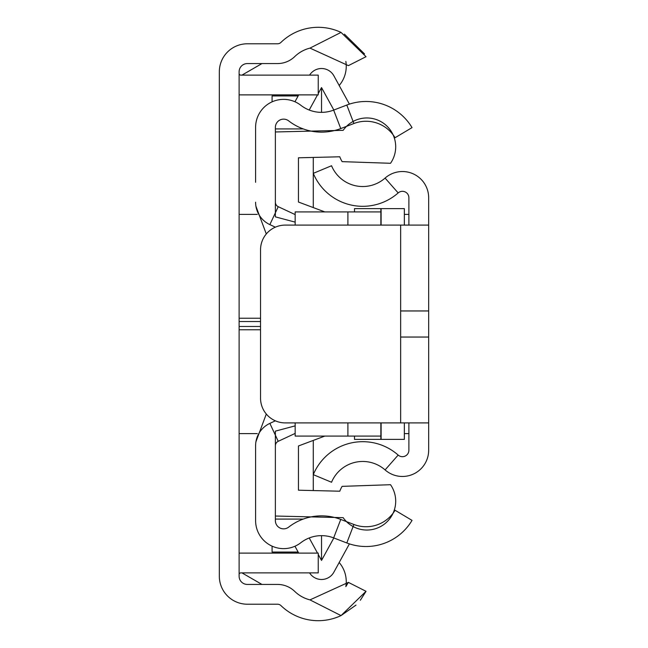 <?xml version="1.0" encoding="UTF-8"?>
<svg xmlns="http://www.w3.org/2000/svg" width="648" height="648" viewBox="0 0 648 648"><rect width="100%" height="100%" fill="white"/><g stroke="black" fill="none" stroke-linecap="round" stroke-linejoin="round"><path stroke-width="0.97" d="M348.381 65.626L366.031 56.692L348.381 65.626L309.971 48.114L341.026 32.4A53.573 53.573 0 0 0 280.965 42.395A4.941 4.941 0 0 1 277.522 43.789L247.358 43.789A28.018 28.018 0 0 0 219.332 71.815L219.332 576.185A28.018 28.018 0 0 0 247.358 604.211L277.522 604.211A4.941 4.941 0 0 1 280.965 605.605A53.573 53.573 0 0 0 341.026 615.6L356.003 605.102M309.971 48.114A33.793 33.793 0 0 0 294.719 56.603A24.721 24.721 0 0 1 277.522 63.569L247.358 63.569A8.238 8.238 0 0 0 239.112 71.815L239.112 576.185A8.238 8.238 0 0 0 247.358 584.431L277.522 584.431A24.721 24.721 0 0 1 294.719 591.397A33.793 33.793 0 0 0 309.971 599.886L348.381 582.374L366.031 591.308L348.381 582.374L345.846 586.594A29.67 29.67 0 0 0 339.188 562.496M360.329 600.25L366.031 591.308L341.026 615.6L309.971 599.886M364.532 53.93L344.412 34.142M341.026 32.4L366.031 56.692M239.112 73.459A1.644 1.644 0 0 0 240.764 75.111L318.233 75.111L318.233 94.892L240.764 94.892A21.425 21.425 0 0 1 239.112 94.827M239.112 553.173A21.425 21.425 0 0 1 240.764 553.109L318.233 553.109L318.233 572.889L240.764 572.889A1.644 1.644 0 0 0 239.112 574.541M339.188 85.504A29.67 29.67 0 0 0 345.846 61.406M298.137 552.039L272.079 552.039L272.079 546.143M275.376 519.08L303.248 519.08M313.284 490.568L313.284 440.413M241.971 572.889L261.954 584.431M404.344 433.609L408.888 433.609M239.112 433.609L257.288 433.609M404.344 214.391L408.888 214.391M239.112 214.391L257.288 214.391M261.954 63.569L241.971 75.111M313.284 207.587L313.284 157.432M303.248 128.92L275.376 128.92M272.079 101.858L272.079 95.961L298.137 95.961M428.668 422.901L285.266 422.901A24.721 24.721 0 0 1 260.545 398.172L260.545 249.828A24.721 24.721 0 0 1 285.266 225.099L428.668 225.099L428.668 310.975L400.642 310.975L400.642 337.025L428.668 337.025L428.668 450.23A26.236 26.236 0 0 1 385.082 469.913L398.164 455.074A6.456 6.456 0 0 0 408.888 450.23L408.888 422.901M408.888 225.099L408.888 197.77A6.456 6.456 0 0 0 398.164 192.926L385.082 178.087A26.236 26.236 0 0 1 428.668 197.77L428.668 225.099M428.668 337.025L428.668 310.975M398.164 192.926A53.573 53.573 0 0 1 313.284 173.348L331.541 165.742A33.793 33.793 0 0 0 385.082 178.087M398.164 455.074A53.573 53.573 0 0 0 313.284 474.652L331.541 482.258A33.793 33.793 0 0 1 385.082 469.913M401.217 310.935L428.66 310.935M354.497 211.912L354.497 208.624L381.113 208.624L381.113 225.099M347.903 422.901L347.903 436.088L380.862 436.088L380.862 439.376L354.497 439.376L354.497 436.088M404.344 225.099L404.344 208.624L381.113 208.624M380.862 208.624L380.862 225.099L380.862 211.912L347.903 211.912L347.903 225.099M381.113 422.901L381.113 439.376L404.344 439.376L404.344 422.901M295.156 214.585L278.227 206.688A4.941 4.941 0 0 1 275.376 202.208L275.376 127.389A8.238 8.238 0 0 1 288.668 120.876A53.573 53.573 0 0 0 340.759 128.571L353.897 123.517A33.793 33.793 0 0 1 395.053 137.741L412.039 127.616A53.573 53.573 0 0 0 346.802 105.049L353.897 123.517M275.36 420.827L269.868 423.379A24.721 24.721 0 0 0 255.596 445.792L255.596 520.611A28.018 28.018 0 0 0 300.802 542.74A33.793 33.793 0 0 1 333.655 537.897L346.802 542.951A53.573 53.573 0 0 0 412.039 520.385L395.053 510.26A33.793 33.793 0 0 1 353.897 524.483L340.759 519.429A53.573 53.573 0 0 0 288.668 527.124A8.238 8.238 0 0 1 275.376 520.611L275.376 445.792A4.941 4.941 0 0 1 278.227 441.312L295.156 433.415M255.596 182.291L255.596 127.389A28.018 28.018 0 0 1 300.802 105.26A33.793 33.793 0 0 0 333.655 110.103L346.802 105.049M307.946 517.614L311.064 516.893M334.53 517.46L335.113 517.614M275.36 227.173L269.868 224.621A24.721 24.721 0 0 1 255.596 202.208M335.113 130.386L334.53 130.54M311.064 131.107L307.946 130.386M349.402 104.126L333.89 75.84A14.094 14.094 0 0 0 309.59 75.111M298.72 94.892L294.953 101.76M321.529 112.363L321.529 87.577L318.233 93.587M317.52 94.892L309.218 110.038M321.529 87.577L333.841 110.038M349.402 543.875L333.89 572.16A14.094 14.094 0 0 1 309.59 572.889M298.72 553.109L294.953 546.24M333.841 537.962L321.529 560.423L318.233 554.413M317.52 553.109L309.218 537.962M321.529 535.637L321.529 560.423M255.928 206.234L266.296 233.969M266.296 414.031L255.928 441.766M295.156 222.134L275.376 216.861L275.376 131.973L343.181 130.329A28.844 28.844 0 0 1 383.341 123.136A28.844 28.844 0 0 1 390.525 163.288L342.12 161.644A28.844 28.844 0 0 1 339.795 156.792L298.453 157.796L298.453 202.03L324.826 211.912L347.903 211.912M347.903 436.088L324.826 436.088L298.453 445.97L298.453 490.204L339.795 491.208A28.844 28.844 0 0 1 342.12 486.356L390.525 484.712A28.844 28.844 0 0 1 383.341 524.864A28.844 28.844 0 0 1 343.181 517.671L275.376 516.027L275.376 431.139L295.156 425.866M380.862 436.088L380.862 422.901M324.826 211.912L295.156 211.912L295.156 225.099M295.156 422.901L295.156 436.088L324.826 436.088M390.525 484.712L342.12 486.356M342.12 161.644L390.525 163.288M260.545 329.767L239.112 329.767M260.545 321.529L239.112 321.529M239.112 326.471L260.545 326.471M239.112 318.233L260.545 318.233M400.642 337.025L400.642 422.901M400.642 225.099L400.642 310.975M401.217 337.065L428.66 337.065M333.655 110.103L340.759 128.571M269.868 224.621L278.227 206.688M269.868 423.379L278.227 441.312M333.655 537.897L340.759 519.429M346.802 542.951L353.897 524.483"/></g></svg>
